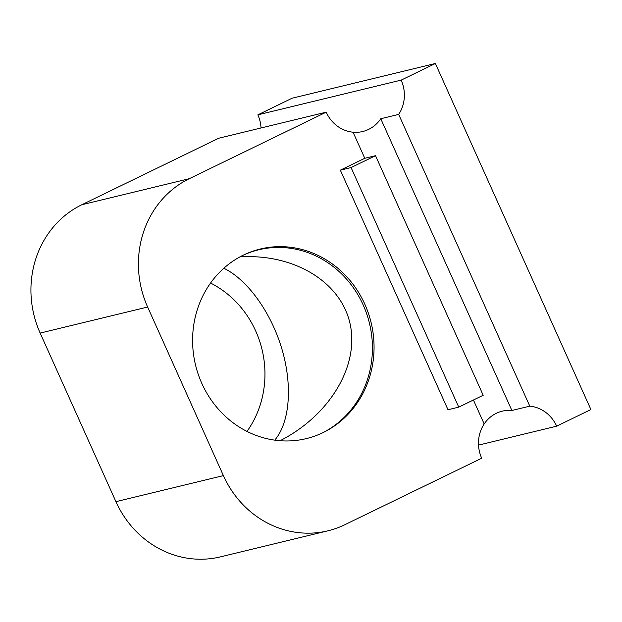 <?xml version="1.0" encoding="UTF-8"?>
<svg xmlns="http://www.w3.org/2000/svg" width="622" height="622" viewBox="0 0 622 622"><rect width="100%" height="100%" fill="white"/><g stroke="black" fill="none" stroke-linecap="round" stroke-linejoin="round"><path stroke-width="0.93" d="M274.73 440.151C289.829 422.563 292.737 385.578 281.89 348.965C271.044 312.353 247.486 279.612 223.811 268.253M280.071 440.726C329.613 415.519 359.384 365.907 350.116 324C341.074 282.038 294.245 253.504 239.936 256.886M242.697 255.44A97.553 90.322 -103.6 0 1 258.705 249.795A97.553 90.322 -103.6 0 1 366.591 313.55A97.553 90.322 -103.6 0 1 322.375 432.928A97.553 90.322 -103.6 0 1 306.304 438.611A97.553 90.322 -103.6 0 1 195.549 365.083A97.553 90.322 -103.6 0 1 260.346 248.994A97.553 90.322 -103.6 0 1 368.38 313.224A97.553 90.322 -103.6 0 1 323.191 432.539A97.553 90.322 -103.6 0 1 322.375 432.928M210.563 283.041A97.553 90.322 -103.6 0 1 246.988 431.411M484.18 423.947A34.14 31.613 -103.6 0 1 502.187 411.189A34.14 31.613 -103.6 0 1 511.883 410.489L529.796 406.15A34.14 31.613 -103.6 0 1 556.667 426.171L478.528 445.111M327.887 530.823L220.406 556.877A97.553 90.322 -103.6 0 1 115.925 501.666L223.399 475.612A97.553 90.322 -103.6 0 0 327.887 530.823A97.553 90.322 -103.6 0 0 344.782 524.75L481.708 458.227A34.14 31.613 -103.6 0 1 484.18 423.955L473.42 400.008M261.038 127.969A34.14 31.613 -103.6 0 0 257.858 114.852L401.151 80.121A34.14 31.613 -103.6 0 1 398.679 114.394L380.765 118.732A34.14 31.613 -103.6 0 1 362.75 131.506A34.14 31.613 -103.6 0 1 353.063 132.198A34.14 31.613 -103.6 0 1 326.192 112.178L218.711 138.232L81.785 204.755L189.267 178.701L326.192 112.178M458.741 407.138L351.072 167.567L375.525 155.687L483.193 395.258L458.741 407.138L448.003 409.743L340.335 170.164L364.787 158.291L375.525 155.687M353.063 132.198L364.787 158.291M257.858 114.852L292.091 98.222L435.377 63.491L590.9 409.54L556.667 426.171M401.151 80.121L435.377 63.491M529.796 406.15L398.679 114.394M380.765 118.732L511.883 410.489M223.399 475.612L147.639 307.027A97.553 90.322 -103.6 0 1 189.267 178.701M115.925 501.666L40.158 333.081A97.553 90.322 -103.6 0 1 81.785 204.755M340.335 170.164L351.072 167.567M260.346 248.994A97.553 90.322 -103.6 0 1 368.387 313.216A97.553 90.322 -103.6 0 1 323.199 432.539A97.553 90.322 -103.6 0 1 306.304 438.611M40.158 333.081L147.639 307.027"/></g></svg>
